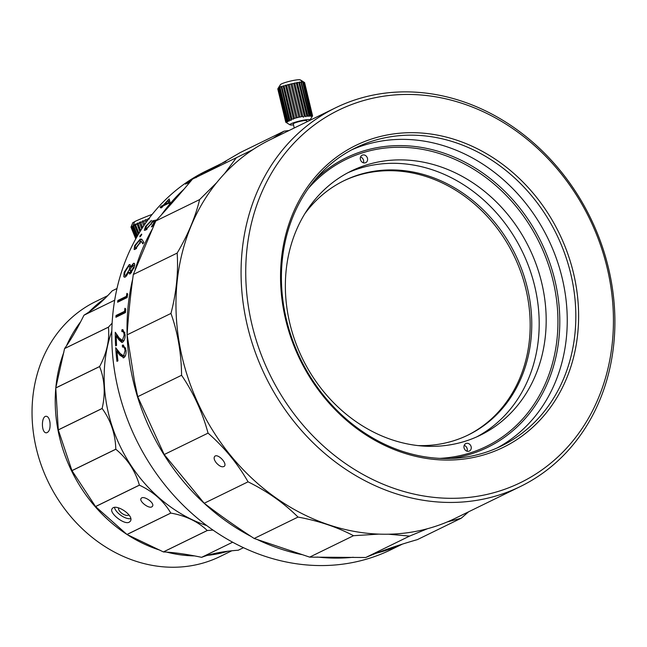<?xml version="1.0" encoding="UTF-8"?>
<svg xmlns="http://www.w3.org/2000/svg" width="647" height="647" viewBox="0 0 647 647"><rect width="100%" height="100%" fill="white"/><g stroke="black" fill="none" stroke-linecap="round" stroke-linejoin="round"><path stroke-width="0.97" d="M598.564 236.349A210.696 180.796 -116 0 1 520.431 486.495A210.696 180.796 -116 0 1 265.521 376.481A210.696 180.796 -116 0 1 335.542 107.823A210.696 180.796 -116 0 1 351.539 101.094A210.696 180.796 -116 0 1 598.564 236.349M335.542 107.823L270.438 139.606A210.696 180.796 64 0 0 196.162 399.094A210.696 180.796 64 0 0 439.321 525.016A210.696 180.796 64 0 0 455.318 518.287L520.431 486.495M354.378 103.52A207.258 177.836 -116 0 1 612.483 341.018A207.258 177.836 -116 0 1 321.866 444.618A207.258 177.836 -116 0 1 354.378 103.52M565.591 247.898A168.01 144.16 64 0 0 308.781 185.228A168.01 144.16 64 0 0 414.355 456.022A168.01 144.16 64 0 0 565.591 247.898M562.963 248.958A165.939 142.389 64 0 0 355.818 147.726A165.939 142.389 64 0 0 300.669 359.32A165.939 142.389 64 0 0 501.425 445.969A165.939 142.389 64 0 0 562.963 248.958M497.098 447.975A165.939 142.389 64 0 0 554.382 253.147A165.939 142.389 64 0 0 351.572 149.91M450.878 458.448A161.119 138.256 64 0 0 475.319 452.528A161.119 138.256 64 0 0 534.204 229.095A161.119 138.256 64 0 0 314.887 179.915M439.847 458.367A159.744 137.075 64 0 0 474.186 451.549A159.744 137.075 64 0 0 486.318 446.446A159.744 137.075 64 0 0 545.558 256.794A159.744 137.075 64 0 0 346.145 159.348A159.744 137.075 64 0 0 308.166 188.657M402.434 544.103L391.136 549.626A210.696 180.796 -116 0 1 247.17 549.376A210.696 180.796 -116 0 1 113.096 359.967A210.696 180.796 -116 0 1 206.247 170.945L209.757 169.231A210.696 180.796 -116 0 1 210.542 168.859M301.761 554.584A210.696 180.796 -116 0 1 262.423 541.927A210.696 180.796 -116 0 1 257.53 539.671M251.06 536.444A210.696 180.796 -116 0 1 127.127 334.976M127.119 334.709A210.696 180.796 -116 0 1 132.692 279.067M134.964 270.43A210.696 180.796 -116 0 1 152.158 229.394M161.483 214.788A210.696 180.796 -116 0 1 183.983 189.199M203.991 173.509A210.696 180.796 -116 0 1 221.5 163.497A210.696 180.796 -116 0 1 225.868 161.451M401.933 544.264A210.696 180.796 -116 0 1 376.433 553.161M353.294 557.261A210.696 180.796 -116 0 1 317.345 557.043M211.423 168.43L215.977 166.198A210.696 180.796 -116 0 1 216.357 166.012A210.696 180.796 -116 0 1 217.408 165.503L208.997 169.619A210.696 180.796 64 0 0 201.727 173.525L200.748 174.003A210.696 180.796 -116 0 1 209.757 169.231M216.608 165.931L215.977 166.198M218.33 165.05L221.5 163.497M198.904 175.232L198.403 175.547M196.348 176.712L196.874 176.437M190.485 181.524L185.552 184.12L192.426 179.203M192.887 178.928L196.259 177.068C197.335 176.55 197.238 176.768 195.952 177.723M200.174 175.369L200.748 175.086M169.174 198.936L170.048 202.438A210.696 180.796 64 0 0 169.829 202.681L163.23 205.908A210.696 180.796 64 0 0 161.863 207.485L160.885 207.962A210.696 180.796 -116 0 1 162.251 206.385L160.052 207.452A210.696 180.796 -116 0 1 161.127 206.239L163.327 205.164A210.696 180.796 -116 0 1 169.174 198.936M156.396 220.037A210.696 180.796 64 0 0 152.344 226.401L151.366 226.879A210.696 180.796 -116 0 1 154.706 221.589L152.749 221.986L145.559 230.146L144.289 230.292L145.607 226.345L151.43 220.392A210.696 180.796 64 0 0 150.492 221.743L146.537 225.949L145.591 228.828L146.457 228.714L150.929 223.935L152.684 220.805L156.396 220.037M141.758 234.449L141.434 234.198L141.458 235.152L139.914 236.883L139.873 235.92L141.709 234.165M142.008 239.552L143.893 242.423L142.825 243.846L141.119 241.282L135.183 249.386L134.115 249.507L134.746 245.512L140.205 239.058L142.008 239.552L141.636 239.083M130.16 273.883L128.915 272.233L125.364 277.037L123.779 276.601L124.175 272.241L129.133 264.68L130.063 264.583L130.548 266.96L133.452 263.337C134.827 263.046 135.061 264.421 134.164 267.454L130.16 273.883L129.44 273.964M124.305 277.167L123.779 276.601L124.952 277.134M134.6 263.936L133.452 263.337L134.196 263.28M126.901 293.35L127.685 293.997A210.696 180.796 64 0 0 127.119 297.563L117.592 302.222A210.696 180.796 -116 0 1 117.859 300.483L126.408 296.31A210.696 180.796 -116 0 1 126.901 293.35M124.879 308.287L125.744 308.959A210.696 180.796 64 0 0 125.437 312.598L115.91 317.256A210.696 180.796 -116 0 1 116.048 315.485L124.604 311.312A210.696 180.796 -116 0 1 124.879 308.287M124.143 335.17C123.989 332.412 123.229 331.224 121.879 331.604A210.696 180.796 -116 0 1 121.879 329.808L122.857 329.647L125.13 334.782C125.122 338.543 124.256 341.026 122.526 342.231L121.733 342.4L118.935 339.837L116.274 336.068A210.696 180.796 64 0 0 116.573 345.401L115.603 345.878A210.696 180.796 -116 0 1 115.279 332.267L119.307 338.098L122.364 340.468L124.143 335.17L125.13 335.267M124.944 332.825L123.771 331.685L121.879 331.604M121.782 340.589L123.585 340.557L121.782 340.589M123.868 357.702L119.994 355.3L116.986 351.507A210.696 180.796 64 0 0 117.932 360.872L116.953 361.349A210.696 180.796 -116 0 1 115.7 347.682L120.261 353.553L123.577 355.931L125.065 350.625C124.709 347.851 123.844 346.655 122.477 347.035A210.696 180.796 -116 0 1 122.348 345.231L123.229 345.053L126.052 350.237C126.294 354.006 125.567 356.497 123.868 357.702L123.173 357.88M125.736 348.296L124.264 347.002L122.477 347.035M123.076 356.06L124.79 355.931L123.076 356.06M111.818 331.086A141.847 121.709 64 0 0 109.028 340.031A141.847 121.709 64 0 0 195.313 521.126A141.847 121.709 64 0 0 206.781 525.599M169.53 200.505A209.321 179.615 64 0 0 168.592 201.468M163.764 205.641L163.327 205.164M161.127 206.239L161.564 206.716M152.684 220.805L153.695 221.695L155.563 221.298M150.929 223.935L151.358 224.291M146.457 228.714L147.023 229.175M145.607 226.345L146.06 226.725M154.706 221.589L155.134 221.953M139.873 235.92L140.512 236.406M140.205 239.058L141.281 239.835M134.746 245.512L135.328 245.909M141.119 241.282L143.149 243.426M128.915 272.233L130.079 272.783M130.548 266.96L131.066 267.227M129.133 264.68L130.282 265.278M124.175 272.241L124.92 272.605M127.273 296.585L126.408 296.31M117.859 300.483L119.064 300.863L127.224 296.876M119.064 300.863A209.321 179.615 64 0 0 118.951 301.559M125.526 311.522L124.604 311.312M116.048 315.485L117.269 315.768L125.502 311.741M117.269 315.768A209.321 179.615 64 0 0 117.196 316.626M121.879 329.808L123.1 329.978A209.321 179.615 64 0 0 123.1 331.604M116.5 334.062A209.321 179.615 64 0 0 116.509 336.092M116.274 336.068L117.495 336.214L122.34 342.303M122.348 345.231L123.569 345.296A209.321 179.615 64 0 0 123.682 346.978M125.065 350.625L126.084 350.642M117.034 349.429A209.321 179.615 64 0 0 117.188 351.515M116.986 351.507L118.207 351.547L123.771 357.742M164.742 205.164L164.306 204.687A210.696 180.796 -116 0 1 167.945 200.732L169.36 203.659M187.84 183.206L187.355 183.489M187.711 183.02C186.684 183.424 187.209 182.891 189.296 181.395M167.945 200.732L168.883 203.142M168.438 202.665L164.306 204.687M136.574 248.359L135.83 247.874C134.762 248.157 134.713 247.235 135.684 245.116L139.396 240.555L141.159 241.242M140.092 243.507L139.534 243.135L135.83 247.874L135.207 247.947L136.307 248.658M139.396 240.555C140.48 240.174 140.52 241.032 139.534 243.135M126.763 275.824L125.809 275.387C124.588 275.638 124.37 274.433 125.154 271.78L128.551 266.305L130.354 266.831M129.918 270.292L129.149 269.92L125.809 275.387L125.162 275.452L126.335 275.994M128.551 266.305C129.748 266.063 129.942 267.268 129.149 269.92M131.551 272.622L130.662 272.209L130.144 269.403L132.894 264.963L134.487 265.505M133.921 268.19L133.217 267.842L130.209 272.25L131.373 272.791M132.894 264.963L133.217 267.842M49.997 422.685C50.426 428.589 49.261 431.961 46.511 432.803C41.076 433.393 41.125 415.827 46.261 416.28C48.169 416.522 49.415 418.658 49.997 422.685M107.669 295.703L95.635 301.583A141.847 121.709 64 0 0 48.493 482.444A141.847 121.709 64 0 0 220.093 556.509L231.836 550.767M228.027 551.204A141.847 121.709 -116 0 1 207.412 555.352M194.553 555.902A141.847 121.709 -116 0 1 166.651 552.101M160.011 550.201A141.847 121.709 -116 0 1 127.184 534.584M126.772 534.317A141.847 121.709 -116 0 1 55.779 388.265M55.828 387.682A141.847 121.709 -116 0 1 63.835 352.348M66.479 345.862A141.847 121.709 -116 0 1 80.697 321.696M89.149 311.87A141.847 121.709 -116 0 1 105.089 298.307M306.921 121.798L306.654 120.69A6.882 0.89 166.5 0 0 299.755 121.434A6.882 0.89 166.5 0 0 293.269 123.9L294.248 127.985M293.495 124.863A10.328 1.326 -13.5 0 1 290.042 124.855A10.328 1.326 -13.5 0 1 297.855 121.458A10.328 1.326 -13.5 0 1 309.962 120.067A10.328 1.326 -13.5 0 1 306.888 121.652M281.17 86.383L288.983 120.188C289.678 121.215 289.346 121.345 288.004 120.601A13.773 1.771 -13.5 0 0 287.397 120.876C288.287 121.838 288.061 121.96 286.71 121.24L278.736 88.041C279.609 86.779 279.844 86.658 279.431 87.677L287.397 120.876C288.287 121.838 288.061 121.96 286.71 121.24A13.773 1.771 -13.5 0 0 286.322 121.482C287.389 122.38 287.268 122.485 285.958 121.79L277.984 88.59C278.817 87.305 278.946 87.199 278.356 88.283L286.322 121.482C287.389 122.38 287.268 122.485 285.958 121.79A13.773 1.771 -13.5 0 0 285.812 121.976L277.838 88.776A13.773 1.771 -13.5 0 1 277.862 88.736A13.773 1.771 -13.5 0 1 277.984 88.59C278.817 87.305 278.946 87.199 278.356 88.283A13.773 1.771 -13.5 0 1 278.736 88.041C279.609 86.779 279.844 86.658 279.431 87.677A13.773 1.771 -13.5 0 1 280.038 87.402C280.903 86.172 281.227 86.035 281.016 86.989A13.773 1.771 -13.5 0 1 281.817 86.682L283.054 86.253A13.773 1.771 -13.5 0 1 284.017 85.93L285.44 85.485A13.773 1.771 -13.5 0 1 286.524 85.169L288.085 84.741L296.051 117.932A13.773 1.771 -13.5 0 1 296.358 117.851A13.773 1.771 -13.5 0 1 297.208 117.633L289.233 84.433L290.859 84.029A13.773 1.771 -13.5 0 1 292.032 83.762L292.007 83.673M296.051 117.932L294.49 118.369L286.524 85.169M285.448 85.161L293.406 118.684A13.773 1.771 -13.5 0 1 294.49 118.369M293.406 118.684L293.584 119.064L291.983 119.129L284.017 85.93M283.119 85.776L291.021 119.444A13.773 1.771 -13.5 0 1 291.983 119.129M289.435 120.819L288.983 120.188A13.773 1.771 -13.5 0 1 289.791 119.881C291.077 120.682 291.49 120.536 291.021 119.444L291.32 119.97M286.192 122.485L285.877 122.34A13.773 1.771 -13.5 0 1 285.78 122.21C287.001 122.898 287.009 122.817 285.812 121.976C287.009 122.817 287.001 122.898 285.78 122.21L277.814 89.011M290.042 124.855L287.017 123.019M312.517 115.967C311.789 117.115 311.805 117.034 312.55 115.74L304.583 82.541A13.773 1.771 -13.5 0 0 304.478 82.404L312.452 115.603A13.773 1.771 -13.5 0 1 312.55 115.74C311.805 117.034 311.789 117.115 312.517 115.967M312.452 115.603C311.628 116.8 311.522 116.751 312.137 115.457L304.171 82.258A13.773 1.771 -13.5 0 0 303.831 82.193L311.797 115.384A13.773 1.771 -13.5 0 1 312.137 115.457C311.522 116.751 311.628 116.8 312.452 115.603M311.797 115.384C310.924 116.622 310.714 116.606 311.167 115.336L303.192 82.137C302.27 81.425 302.481 81.441 303.831 82.193C302.481 81.441 302.27 81.425 303.192 82.137A13.773 1.771 -13.5 0 0 302.626 82.129L310.592 115.328A13.773 1.771 -13.5 0 1 311.167 115.336C310.714 116.606 310.924 116.622 311.797 115.384M310.592 115.328C309.727 116.597 309.412 116.606 309.662 115.368L301.203 81.668M309.492 116.201L309.662 115.368A13.773 1.771 -13.5 0 0 308.894 115.425C308.069 116.711 307.673 116.759 307.705 115.554L299.399 81.926M307.632 116.234L307.705 115.554A13.773 1.771 -13.5 0 0 306.767 115.684C306.031 116.978 305.57 117.05 305.368 115.894L297.191 82.355M305.368 116.395L305.368 115.894A13.773 1.771 -13.5 0 0 304.308 116.08C303.71 117.366 303.2 117.463 302.764 116.371L294.7 82.978M302.788 116.678L302.764 116.371A13.773 1.771 -13.5 0 0 301.623 116.606L300.022 117.075L292.032 83.762L293.649 83.406A13.773 1.771 -13.5 0 1 294.797 83.172L296.334 82.881A13.773 1.771 -13.5 0 1 297.402 82.695L298.793 82.484A13.773 1.771 -13.5 0 1 299.731 82.355L300.92 82.226A13.773 1.771 -13.5 0 1 301.696 82.169C300.968 81.425 301.276 81.417 302.626 82.129M290.859 84.013L298.825 117.228A13.773 1.771 -13.5 0 1 300.006 116.961M298.825 117.228L297.208 117.633M303.346 81.724L300.313 79.896A10.328 1.326 166.5 0 0 300.289 79.88L303.225 81.651A12.811 1.65 166.5 0 0 302.804 81.53L299.852 79.759A10.328 1.326 166.5 0 0 289.16 81.393A10.328 1.326 166.5 0 0 280.402 84.676L277.862 88.736M300.92 82.226L308.894 115.425M288.004 120.601L280.038 87.402M298.793 82.484L306.767 115.684M289.791 119.881L281.817 86.682M296.334 82.881L304.308 116.08M293.649 83.406L301.623 116.606M288.069 84.571L288.085 84.741A13.773 1.771 -13.5 0 1 289.233 84.433M137.115 236.47L132.837 226.021A15.496 0.615 157.8 0 0 132.077 226.401L136.582 237.409M132.101 226.458L131.64 226.636A15.496 0.615 157.8 0 0 131.22 226.887L135.967 238.508M136.266 237.959L131.398 226.151L132.934 222.528L134.568 221.889M133.541 225.738L137.471 235.856M133.371 225.819L132.837 226.021M152.166 214.392A12.05 0.477 -22.2 0 0 134.689 221.589L133.282 225.099L133.792 224.873L133.517 225.69L137.593 235.654M133.282 225.099L133.525 225.682A15.496 0.615 -22.2 0 1 134.584 225.196L134.778 224.412L138.644 233.858M131.753 226.587L131.527 226.038M135.83 238.751L131.034 227.016L131.398 226.151M138.337 234.376L134.584 225.196M130.969 227.121L135.765 238.864L130.969 227.121A15.496 0.615 -22.2 0 1 130.969 227.089A15.496 0.615 -22.2 0 1 131.034 227.016M134.778 224.412L135.668 223.999L135.474 224.784L138.968 233.324M139.906 231.78L136.897 223.458L140.14 231.4M135.474 224.784A15.496 0.615 -22.2 0 1 136.8 224.194M136.897 223.458L137.957 222.989L140.658 230.575M141.75 228.852L139.364 222.382L141.911 228.601M137.86 223.733A15.496 0.615 -22.2 0 1 139.388 223.069M139.364 222.382L140.553 221.872L142.607 227.542M143.812 225.722L142.089 221.225L143.885 225.625M140.569 222.568A15.496 0.615 -22.2 0 1 142.235 221.864M142.089 221.225L143.343 220.708L144.734 224.38M146.004 222.56L144.936 220.053L146.214 219.535L146.926 221.274M143.488 221.339A15.496 0.615 -22.2 0 1 145.211 220.635M146.214 219.535L146.95 221.242M148.228 219.495L147.791 218.896L149.028 218.411L149.433 218.937M146.489 220.117A15.496 0.615 -22.2 0 1 148.195 219.43M130.969 227.089L132.853 222.608A12.05 0.477 -22.2 0 1 132.934 222.528M467.522 435.318A141.499 121.418 64 0 0 513.758 255.282A141.499 121.418 64 0 0 343.371 181.014M304.842 213.704A141.499 121.418 -116 0 1 344.164 180.626A141.499 121.418 -116 0 1 522.331 271.044A141.499 121.418 -116 0 1 468.323 434.93A141.499 121.418 -116 0 1 418.051 445.589M347.811 172.789A147.006 126.141 -116 0 1 529.392 268.376A147.006 126.141 -116 0 1 476.742 436.871M295.161 341.284A147.006 126.141 -116 0 1 351.272 171.018A147.006 126.141 -116 0 1 529.125 247.777A147.006 126.141 -116 0 1 480.268 435.229A147.006 126.141 -116 0 1 295.161 341.284M367.334 157.86A4.133 3.542 -116 0 1 365.757 162.64A4.133 3.542 -116 0 1 360.759 160.48A4.133 3.542 -116 0 1 362.134 155.215A4.133 3.542 -116 0 1 367.334 157.86M470.992 446.244A4.133 3.542 -116 0 1 469.415 451.024A4.133 3.542 -116 0 1 464.417 448.872A4.133 3.542 -116 0 1 465.783 443.599A4.133 3.542 -116 0 1 470.992 446.244M363.379 162.801A4.133 3.542 64 0 0 363.371 159.793A4.133 3.542 64 0 0 360.549 156.995M467.029 451.185A4.133 3.542 64 0 0 467.021 448.177A4.133 3.542 64 0 0 464.198 445.379M151.762 506.9C148.543 508.841 138.814 501.021 141.103 498.497C143.124 494.858 155.264 502.986 152.409 506.358L151.762 506.9M128.89 514.818A6.195 2.871 34.8 0 1 128.373 515.214A6.195 2.871 34.8 0 1 121.83 513.281A6.195 2.871 34.8 0 1 118.636 507.911M116.978 288.513L112.255 290.818A144.596 124.07 -116 0 0 112.214 290.843L116.978 288.522M238.282 550.217A144.596 124.07 64 0 0 238.306 550.209L243.466 547.686L238.258 550.225A144.596 124.07 64 0 0 238.282 550.217M238.258 550.225C223.328 551.284 211.132 553.654 201.67 557.326L232.645 542.202L201.621 557.326A144.596 124.07 64 0 0 201.67 557.326M201.621 557.326C186.789 554.204 174.059 552.409 163.432 551.931L207.283 530.524A144.596 124.07 -116 0 1 207.242 530.508L163.392 551.915A144.596 124.07 64 0 0 163.432 551.931M163.392 551.915L126.99 534.495L170.84 513.087C185.746 515.724 197.877 521.522 207.242 530.508M126.949 534.471L95.578 506.577L139.428 485.169C153.234 491.688 163.691 500.98 170.8 513.063L126.949 534.471A144.596 124.07 64 0 0 126.99 534.495M95.538 506.536L71.979 470.652L115.829 449.244C127.499 458.974 135.352 470.935 139.388 485.129L95.538 506.536A144.596 124.07 64 0 0 95.578 506.577M71.954 470.604L58.303 429.915L102.153 408.508C110.831 420.469 115.376 434.032 115.805 449.196L71.954 470.604A144.596 124.07 64 0 0 71.979 470.652M58.295 429.867L55.763 387.982L99.614 366.574C104.717 379.66 105.558 393.619 102.145 408.459L58.295 429.867A144.596 124.07 64 0 0 58.303 429.915M55.763 387.933L64.579 348.579L108.429 327.172C109.691 340.104 106.755 353.222 99.614 366.525L55.763 387.933A144.596 124.07 64 0 0 55.763 387.982M112.117 323.168L108.445 327.131L64.595 348.539A144.596 124.07 64 0 0 64.579 348.579M64.595 348.539C70.822 339.877 77.276 328.773 83.973 315.218L114.665 300.224L84.005 315.178A144.596 124.07 64 0 0 83.973 315.218M84.005 315.178C92.772 310.01 102.169 301.898 112.214 290.843M129.206 522.194L130.241 521.328C134.98 515.699 115.392 502.905 112.149 508.744C108.623 512.594 124.111 525.21 129.206 522.194M114.487 507.531A11.015 5.103 -145.2 0 0 121.021 515.449A11.015 5.103 -145.2 0 0 130.686 518.7M207.283 530.524L212.984 530.071M216.324 462.888C214.133 460.017 213.591 457.858 214.699 456.41C217.578 453.037 227.768 463.551 224.25 466.325C222.18 467.514 219.543 466.366 216.324 462.888M289.063 130.516L284.073 131.163L240.223 152.571L206.393 172.337M216.664 182.672L199.616 199.591C195.434 216.988 187.945 234.821 177.157 253.082C178.459 272.371 176.396 292.493 170.962 313.431C177.82 332.809 181.362 353.424 181.572 375.276C193.574 392.931 202.398 412.212 208.059 433.126C224.315 447.392 237.651 463.624 248.06 481.829C267.316 491.348 283.968 503.099 298.024 517.074C318.761 520.908 337.249 527.119 353.505 535.708L378.956 534.107M388.378 534.204L409.583 536.096L427.513 528.704M447.255 521.943L461.271 518.19L468.606 511.793M284.073 131.163L272.969 138.369M252.912 149.619L236.349 157.714L224.646 173.501M248.06 481.829L204.209 503.245L164.209 454.534L208.059 433.126M164.209 454.534L137.722 396.692L134.544 381.617L127.111 334.847C128.292 316.181 130.362 296.067 133.306 274.49L155.765 220.999C166.78 209.167 179.025 195.2 192.499 179.122L236.349 157.714M461.271 518.19L417.42 539.606C397.67 545.251 380.444 551.22 365.733 557.504L309.654 557.124L254.174 538.482C236.074 526.698 219.422 514.955 204.209 503.245M365.733 557.504L409.583 536.096M309.654 557.124L353.505 535.708M254.174 538.482L298.024 517.074M137.722 396.692L181.572 375.276M127.111 334.847L170.962 313.431M133.306 274.49L177.157 253.082M155.765 220.999L199.616 199.591M118.935 339.837L120.156 339.95M119.994 355.3L121.207 355.308M210.817 168.713L216.357 166.012M145.591 228.828L146.626 229.669M309.962 120.067L312.493 116.007"/></g></svg>

